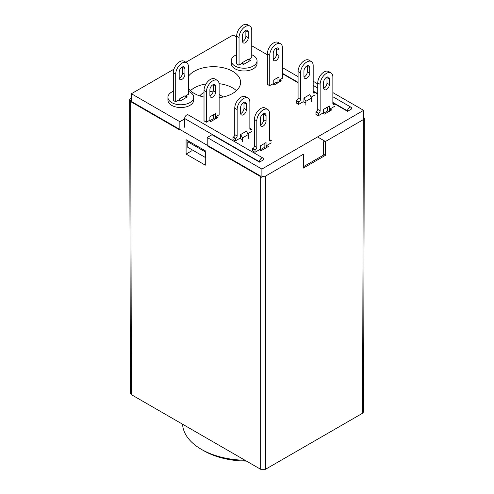<?xml version="1.0" encoding="UTF-8"?>
<svg xmlns="http://www.w3.org/2000/svg" width="494" height="494" viewBox="0 0 494 494"><rect width="100%" height="100%" fill="white"/><g stroke="black" fill="none" stroke-linecap="round" stroke-linejoin="round"><path stroke-width="0.74" d="M363.343 119.61L364.337 118.227L363.59 411.842L362.596 413.225L363.343 119.61L325.441 141.494L318.488 137.48M364.337 118.227L363.609 117.016M362.596 413.225L265.469 469.3L260.671 469.3L260.671 176.117L130.657 101.054L129.663 99.671L131.404 97.849M261.9 176.568L265.469 176.117L265.469 469.3M325.441 141.494L325.423 155.332L303.353 168.077L303.372 154.233L265.469 176.117M130.657 101.054L131.404 394.669L260.671 469.3M131.404 394.669L130.41 393.286L129.663 99.671M205.269 151.886L205.269 150.769L186.077 139.691L186.096 154.079L205.288 165.163L205.276 157.432L192.574 150.096M325.423 155.332L323.311 154.109M191.851 150.75L186.096 154.079M246.438 461.081A61.065 35.253 180 0 1 203.818 450.756L201.422 449.373A64.455 37.211 0 0 0 245.005 460.254M182.576 424.21A64.455 37.211 0 0 0 201.422 449.373L203.818 450.756M173.314 91.279A12.893 7.441 0 0 0 167.929 97.33A12.893 7.441 0 0 0 171.702 102.591A12.893 7.441 0 0 0 185.75 104.203A12.893 7.441 0 0 0 193.71 97.33A12.893 7.441 0 0 0 189.937 92.069A12.893 7.441 0 0 0 188.424 91.322M167.929 97.33L167.929 100.097A12.893 7.441 0 0 0 171.702 105.364A12.893 7.441 0 0 0 185.75 106.976A12.893 7.441 0 0 0 193.71 100.097L193.71 97.33M236.638 54.717A12.893 7.441 0 0 0 231.26 60.768A12.893 7.441 0 0 0 235.033 66.029A12.893 7.441 0 0 0 249.081 67.641A12.893 7.441 0 0 0 257.041 60.768A12.893 7.441 0 0 0 253.261 55.501A12.893 7.441 0 0 0 251.755 54.754M231.26 60.768L231.26 63.535A12.893 7.441 0 0 0 235.033 68.802A12.893 7.441 0 0 0 249.081 70.414A12.893 7.441 0 0 0 257.041 63.535L257.041 60.768M219.126 97.695A27.139 15.666 0 0 0 240.584 82.375A27.139 15.666 0 0 0 232.637 71.29A27.139 15.666 0 0 0 188.424 76.298M188.424 88.445A27.139 15.666 0 0 0 194.253 93.452A27.139 15.666 0 0 0 204.016 97.065M236.453 90.68A27.139 15.666 0 0 0 232.637 87.913A27.139 15.666 0 0 0 219.089 83.665M206.035 83.918A27.139 15.666 0 0 0 190.437 90.68M351.617 108.964L351.617 108.55A2.884 1.667 -60 0 0 351.018 107.229A2.884 1.667 -60 0 0 348.795 108.001A2.884 1.667 -60 0 0 347.535 110.903L347.535 111.317L351.617 108.964M184.657 127.242L184.657 118.517L259.498 161.729A2.884 1.667 -60 0 1 260.758 158.827A2.884 1.667 -60 0 1 262.981 158.055A2.884 1.667 -60 0 1 263.58 159.377L263.58 159.79L259.498 162.143L212.006 134.72L207.208 137.493L261.9 169.072L363.609 110.347L332.857 92.594M184.657 118.937L179.859 121.703L179.859 130.015L131.404 102.036L131.404 93.73L173.944 69.172M271.255 142.896L266.698 145.526L268.378 146.496L261.178 150.651L259.498 149.682L254.941 152.313L252.619 150.886M251.582 131.54L247.821 133.713M248.297 135.375L248.704 135.14L248.297 134.905M232.946 139.53L235.274 140.957L239.831 138.326L241.51 139.296L242.542 138.697M219.126 114.738L216.323 116.442L218.002 117.411L210.802 121.567L209.129 120.598L206.245 122.259L204.016 120.777M282.457 78.175L279.653 79.88L281.333 80.849L274.133 85.005L272.453 84.036L269.576 85.697L267.347 84.215M314.913 94.978L311.146 97.151M311.628 98.812L312.035 98.578L311.628 98.343M296.277 102.968L298.604 104.395L303.162 101.764L304.841 102.733L305.872 102.135M334.586 106.334L330.029 108.964L331.702 109.934L324.509 114.089L322.829 113.12L318.272 115.75L315.944 114.324M313.184 81.238L317.747 83.869M323.619 87.259L324.589 87.821M282.457 73.742L298.073 82.757M313.184 91.483L317.747 94.113M332.857 102.838L347.535 111.317M185.898 62.263L233.112 35.006L236.638 37.044M242.517 40.434L243.505 41.002M251.755 45.769L267.347 54.772M273.225 58.162L274.207 58.73M179.859 121.703L131.404 93.73M261.9 169.072L261.9 177.377L207.208 145.804L207.208 137.493M324.749 141.093L323.311 141.926L323.311 155.221L303.359 166.737M363.609 118.659L363.609 110.347M259.498 161.729L259.498 162.143M173.314 100.282L175.543 101.764L178.42 100.097L180.1 101.066L187.294 96.917L185.614 95.947L188.424 94.243M185.614 96.941L185.614 95.947M266.698 147.465L266.698 145.526M216.323 118.381L216.323 116.442M279.653 81.819L279.653 79.88M236.638 63.714L238.874 65.196L241.751 63.535L243.431 64.504L250.625 60.348L248.945 59.379L251.755 57.681M248.945 60.379L248.945 59.379M330.029 110.903L330.029 108.964M213.075 91.896A10.176 5.879 0 0 0 209.894 91.594M204.016 92.65A10.176 5.879 0 0 0 199.996 95.984M223.356 96.96A10.176 5.879 0 0 0 223.276 96.917L219.126 94.521M187.776 141.784L205.529 152.035L205.529 157.574L187.776 147.323L187.776 141.784L188.745 141.228M184.657 118.517A2.884 1.667 -60 0 1 185.917 115.615A2.884 1.667 -60 0 1 188.14 114.843L262.981 158.055M315.944 114.404L315.944 112.107L318.346 113.49L318.704 113.287L316.302 111.897A2.038 1.173 120 0 0 317.747 109.409L317.747 82.955A8.991 5.193 -60 0 1 321.668 73.909A8.991 5.193 -60 0 1 328.596 71.5L330.992 72.884A8.991 5.193 -60 0 1 332.857 76.996L332.857 103.45L334.296 104.283L334.654 104.073L332.857 103.036M318.346 115.707L318.346 113.49M326.948 77.126A4.069 2.353 -60 0 1 326.979 77.62L326.979 83.159A4.069 2.353 -60 0 1 323.656 88.364M315.944 112.107L316.302 111.897M329.381 111.273L329.381 106.012L323.619 109.335L323.619 113.577M334.296 104.283A2.038 1.173 -60 0 1 333.277 104.382A2.038 1.173 -60 0 1 332.857 103.45M317.747 109.409L320.143 110.792L320.143 84.338A8.991 5.193 -60 0 1 324.07 75.292A8.991 5.193 -60 0 1 330.992 72.884M320.143 110.792A2.038 1.173 -60 0 1 318.704 113.287M329.381 84.548A4.069 2.353 -60 0 1 327.602 88.642A4.069 2.353 -60 0 1 324.465 89.735A4.069 2.353 -60 0 1 323.619 87.87L323.619 82.331A4.069 2.353 -60 0 1 325.398 78.231A4.069 2.353 -60 0 1 328.535 77.144A4.069 2.353 -60 0 1 329.381 79.003L329.381 84.548L326.979 83.159M323.619 113.212L327.46 111.002L328.658 111.693M329.381 106.012L323.619 109.335M327.46 111.002L327.46 107.124M252.619 150.966L252.619 148.669L255.015 150.053L255.373 149.849L252.977 148.459A2.038 1.173 120 0 0 254.416 145.971L254.416 119.517A8.991 5.193 -60 0 1 258.337 110.471A8.991 5.193 -60 0 1 265.266 108.063L267.668 109.446A8.991 5.193 -60 0 1 269.526 113.558L269.526 140.012L270.965 140.846L271.329 140.636L269.526 139.598M255.015 152.269L255.015 150.053M263.617 113.688A4.069 2.353 -60 0 1 263.654 114.182L263.654 119.721A4.069 2.353 -60 0 1 260.326 124.926M252.619 148.669L252.977 148.459M266.05 147.836L266.05 142.575L260.295 145.897L260.295 150.139M270.965 140.846A2.038 1.173 -60 0 1 269.952 140.944A2.038 1.173 -60 0 1 269.526 140.012M254.416 145.971L256.812 147.354L256.812 120.9A8.991 5.193 -60 0 1 260.739 111.854A8.991 5.193 -60 0 1 267.668 109.446M256.812 147.354A2.038 1.173 -60 0 1 255.373 149.849M266.05 121.11A4.069 2.353 -60 0 1 264.271 125.204A4.069 2.353 -60 0 1 261.135 126.297A4.069 2.353 -60 0 1 260.295 124.432L260.295 118.893A4.069 2.353 -60 0 1 262.067 114.793A4.069 2.353 -60 0 1 265.204 113.706A4.069 2.353 -60 0 1 266.05 115.571L266.05 121.11L263.654 119.721M260.295 149.775L264.129 147.564L265.327 148.256M266.05 142.575L260.295 145.897M264.129 147.564L264.129 143.686M251.298 129.49A2.038 1.173 -60 0 1 250.279 129.589A2.038 1.173 -60 0 1 249.859 128.656L251.298 129.49L251.656 129.28L249.859 128.242M246.376 109.754L246.376 104.209A4.069 2.353 120 0 0 245.537 102.351A4.069 2.353 120 0 0 242.4 103.437A4.069 2.353 120 0 0 240.621 107.538L240.621 113.077A4.069 2.353 120 0 0 241.467 114.941A4.069 2.353 120 0 0 244.604 113.848A4.069 2.353 120 0 0 246.376 109.754L243.98 108.365L243.98 102.826A4.069 2.353 120 0 0 243.943 102.332M249.859 128.656L249.859 102.202A8.991 5.193 120 0 0 247.994 98.09A8.991 5.193 120 0 0 241.066 100.498A8.991 5.193 120 0 0 237.145 109.545L237.145 135.998A2.038 1.173 -60 0 1 235.706 138.493L235.348 138.697L235.348 140.913M248.297 138.419L248.297 134.541L246.376 131.219L240.621 134.541L240.621 138.783M235.706 138.493L233.304 137.104L232.946 137.313L232.946 139.611M233.304 137.104A2.038 1.173 120 0 0 234.743 134.615L237.145 135.998M247.994 98.09L245.598 96.701A8.991 5.193 120 0 0 238.67 99.115A8.991 5.193 120 0 0 234.743 108.161L234.743 134.615M240.658 113.571A4.069 2.353 120 0 0 243.98 108.365M235.348 138.697L232.946 137.313M248.297 134.541L242.542 137.869L242.542 141.747M242.542 137.869L240.621 134.541M314.629 92.928A2.038 1.173 -60 0 1 313.61 93.026A2.038 1.173 -60 0 1 313.184 92.094L314.629 92.928L314.987 92.718L313.184 91.68M309.707 73.192L309.707 67.647A4.069 2.353 120 0 0 308.867 65.788A4.069 2.353 120 0 0 305.73 66.875A4.069 2.353 120 0 0 303.952 70.975L303.952 76.514A4.069 2.353 120 0 0 304.792 78.379A4.069 2.353 120 0 0 307.929 77.286A4.069 2.353 120 0 0 309.707 73.192L307.311 71.803L307.311 66.264A4.069 2.353 120 0 0 307.274 65.77M313.184 92.094L313.184 65.64A8.991 5.193 120 0 0 311.325 61.528A8.991 5.193 120 0 0 304.397 63.936A8.991 5.193 120 0 0 300.476 72.982L300.476 99.436A2.038 1.173 -60 0 1 299.031 101.925L298.672 102.135L298.672 104.351M311.628 101.857L311.628 97.979L309.707 94.657L303.952 97.979L303.952 102.221M299.031 101.925L296.635 100.541L296.277 100.751L296.277 103.048M296.635 100.541A2.038 1.173 120 0 0 298.073 98.047L300.476 99.436M311.325 61.528L308.923 60.138A8.991 5.193 120 0 0 302.001 62.547A8.991 5.193 120 0 0 298.073 71.599L298.073 98.047M303.983 77.008A4.069 2.353 120 0 0 307.311 71.803M298.672 102.135L296.277 100.751M311.628 97.979L305.872 101.307L305.872 105.185M305.872 101.307L303.952 97.979M251.755 57.761L251.755 30.202A8.991 5.193 120 0 0 249.89 26.083A8.991 5.193 120 0 0 242.962 28.491A8.991 5.193 120 0 0 239.04 37.538L239.04 65.103M248.272 37.748L248.272 32.209A4.069 2.353 120 0 0 247.432 30.344A4.069 2.353 120 0 0 244.295 31.437A4.069 2.353 120 0 0 242.517 35.531L242.517 41.07A4.069 2.353 120 0 0 243.363 42.935A4.069 2.353 120 0 0 246.5 41.848A4.069 2.353 120 0 0 248.272 37.748L245.876 36.365L245.876 30.826A4.069 2.353 120 0 0 245.839 30.332M249.353 61.083L248.272 59.218L242.517 62.54L242.517 63.979M249.89 26.083L247.494 24.7A8.991 5.193 120 0 0 240.566 27.108A8.991 5.193 120 0 0 236.638 36.155L236.638 63.911M242.554 41.564A4.069 2.353 120 0 0 245.876 36.365M243.598 64.411L242.517 62.54M188.424 94.323L188.424 66.764A8.991 5.193 120 0 0 186.559 62.645A8.991 5.193 120 0 0 179.637 65.054A8.991 5.193 120 0 0 175.71 74.106L175.71 101.665M184.947 74.31L184.947 68.771A4.069 2.353 120 0 0 184.101 66.906A4.069 2.353 120 0 0 180.965 67.999A4.069 2.353 120 0 0 179.186 72.093L179.186 77.632A4.069 2.353 120 0 0 180.032 79.497A4.069 2.353 120 0 0 183.169 78.41A4.069 2.353 120 0 0 184.947 74.31L182.545 72.927L182.545 67.388A4.069 2.353 120 0 0 182.514 66.894M186.028 97.645L184.947 95.78L179.186 99.103L179.186 100.541M186.559 62.645L184.163 61.262A8.991 5.193 120 0 0 177.235 63.67A8.991 5.193 120 0 0 173.314 72.717L173.314 100.473M179.223 78.126A4.069 2.353 120 0 0 182.545 72.927M180.267 100.974L179.186 99.103M204.016 120.968L204.016 90.445A8.991 5.193 -60 0 1 207.943 81.399A8.991 5.193 -60 0 1 214.865 78.991L217.267 80.374A8.991 5.193 -60 0 1 219.126 84.493L219.126 114.824M206.418 122.16L206.418 91.828A8.991 5.193 -60 0 1 210.339 82.782A8.991 5.193 -60 0 1 217.267 80.374M213.217 84.622A4.069 2.353 -60 0 1 213.254 85.116L213.254 90.655A4.069 2.353 -60 0 1 209.925 95.855M215.65 118.77L215.65 113.503L209.894 116.831L209.894 121.042M215.65 92.038A4.069 2.353 -60 0 1 213.871 96.132A4.069 2.353 -60 0 1 210.734 97.225A4.069 2.353 -60 0 1 209.894 95.361L209.894 89.822A4.069 2.353 -60 0 1 211.673 85.728A4.069 2.353 -60 0 1 214.81 84.635A4.069 2.353 -60 0 1 215.65 86.499L215.65 92.038L213.254 90.655M209.894 120.709L213.729 118.492L214.933 119.184M215.65 113.503L209.894 116.831M213.729 118.492L213.729 114.614M267.347 84.406L267.347 53.883A8.991 5.193 -60 0 1 271.268 44.837A8.991 5.193 -60 0 1 278.196 42.428L280.598 43.812A8.991 5.193 -60 0 1 282.457 47.93L282.457 78.256M269.743 85.598L269.743 55.266A8.991 5.193 -60 0 1 273.67 46.22A8.991 5.193 -60 0 1 280.598 43.812M276.547 48.054A4.069 2.353 -60 0 1 276.578 48.554L276.578 54.093A4.069 2.353 -60 0 1 273.256 59.292M278.98 82.208L278.98 76.941L273.225 80.269L273.225 84.474M278.98 55.476A4.069 2.353 -60 0 1 277.202 59.57A4.069 2.353 -60 0 1 274.065 60.663A4.069 2.353 -60 0 1 273.225 58.798L273.225 53.259A4.069 2.353 -60 0 1 274.997 49.165A4.069 2.353 -60 0 1 278.134 48.072A4.069 2.353 -60 0 1 278.98 49.937L278.98 55.476L276.578 54.093M273.225 84.147L277.06 81.93L278.258 82.622M278.98 76.941L273.225 80.269M277.06 81.93L277.06 78.052M282.457 73.328L298.073 82.344M313.184 91.069L317.747 93.699M332.857 102.425L347.535 110.903M317.747 82.955L320.143 84.338M326.979 77.62L329.381 79.003M254.416 119.517L256.812 120.9M263.654 114.182L266.05 115.571M237.145 109.545L234.743 108.161M246.376 104.209L243.98 102.826M300.476 72.982L298.073 71.599M309.707 67.647L307.311 66.264M239.04 37.538L236.638 36.155M248.272 32.209L245.876 30.826M175.71 74.106L173.314 72.717M184.947 68.771L182.545 67.388M204.016 90.445L206.418 91.828M213.254 85.116L215.65 86.499M267.347 53.883L269.743 55.266M276.578 48.554L278.98 49.937M282.457 67.647L298.073 76.663M313.184 85.388L317.747 88.018M332.857 96.744L351.018 107.229"/></g></svg>
